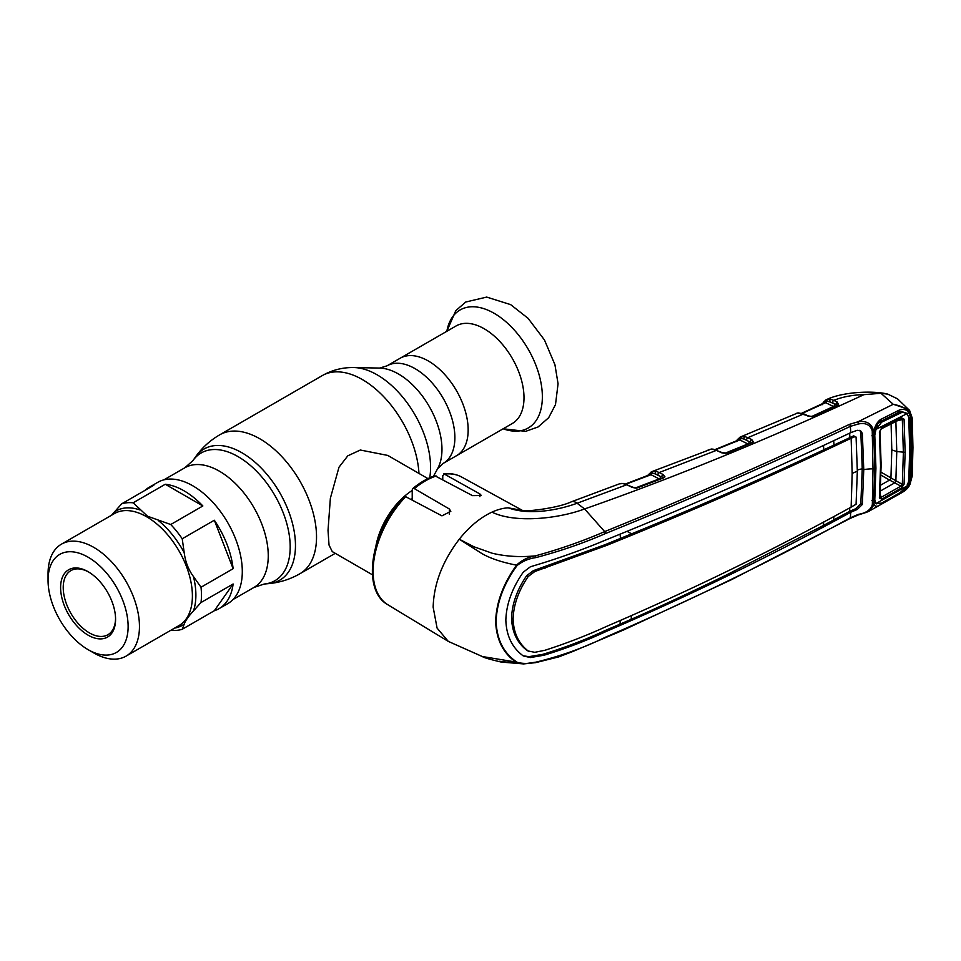 <?xml version="1.0" encoding="UTF-8"?>
<svg xmlns="http://www.w3.org/2000/svg" width="961" height="961" viewBox="0 0 961 961"><rect width="100%" height="100%" fill="white"/><g stroke="black" fill="none" stroke-linecap="round" stroke-linejoin="round"><path stroke-width="1.44" d="M428.354 361A56.291 32.506 60 0 1 465.136 410.611A56.291 32.506 60 0 1 456.511 455.718A56.291 32.506 -120 0 0 465.136 410.611A56.291 32.506 -120 0 0 428.354 361A56.291 32.506 -120 0 0 400.208 358.213A56.291 32.506 60 0 1 428.354 361M427.933 478.614L387.788 455.43L360.327 450.024L347.798 455.826L339.005 467.19L330.368 498.242L328.025 530.376L329.022 545.055L332.266 551.602L372.412 574.786M375.979 545.596A55.522 32.061 -60 0 1 412.221 490.47M88.088 635.149A38.872 22.439 60 0 1 60.603 587.555A38.872 22.439 60 0 1 88.088 571.687L88.088 571.687A38.872 22.439 60 0 1 115.572 619.28A38.872 22.439 60 0 1 88.088 635.149M115.56 618.512A37.023 21.37 60 0 1 107.908 634.716A37.023 21.37 60 0 1 89.397 632.891A37.023 21.37 60 0 1 65.216 600.265A37.023 21.37 60 0 1 70.886 570.606A37.023 21.37 60 0 1 88.748 572.071M93.758 652.927L88.088 649.648A56.615 32.686 60 0 1 48.05 580.3A56.615 32.686 60 0 1 88.088 557.188A56.615 32.686 60 0 1 128.125 626.536A56.615 32.686 60 0 1 88.088 649.648L93.758 652.927A64.639 37.323 60 0 0 126.083 656.123L179.01 625.563A64.639 37.323 60 0 0 188.921 573.765A64.639 37.323 60 0 0 146.697 516.802A64.639 37.323 60 0 0 114.371 513.606L61.432 544.166A64.639 37.323 60 0 1 93.758 547.362A64.639 37.323 60 0 1 135.981 604.325A64.639 37.323 60 0 1 126.083 656.123M111.56 515.228L121.675 503.828A70.021 40.434 60 0 1 133.147 502.807L147.513 516.213L170.746 524.514L202.855 505.966A70.021 40.434 -120 0 0 184.056 490.831A70.021 40.434 -120 0 0 165.256 484.26L202.855 505.966M121.675 503.828L153.796 485.281A70.021 40.434 -120 0 0 149.051 487.371L157.772 482.326A70.021 40.434 60 0 1 192.789 485.798A70.021 40.434 60 0 1 238.532 547.506A70.021 40.434 60 0 1 227.793 603.616L219.072 608.649A70.021 40.434 -120 0 0 233.127 583.988L201.017 602.523L193.449 610.932C188.404 616.469 185.329 620.854 184.212 624.085L182.218 629.275L214.327 610.728A70.021 40.434 -120 0 0 219.072 608.649M170.746 524.514A70.021 40.434 60 0 1 182.218 538.773L184.212 552.695C185.365 561.813 188.452 569.765 193.449 576.528L201.017 587.231L233.127 568.696A70.021 40.434 -120 0 0 214.327 520.237L182.218 538.773M201.017 587.231A70.021 40.434 60 0 1 201.017 602.523M182.218 629.275A70.021 40.434 60 0 1 170.806 630.296M214.327 520.237L233.127 568.696M165.256 484.26L133.147 502.807M149.051 487.371A70.021 40.434 -120 0 0 144.871 490.434M233.127 583.988L214.327 610.728M48.05 580.3L48.05 573.753A64.639 37.323 60 0 1 61.432 544.166M512.345 423.477A56.291 32.506 -120 0 0 520.97 378.37A56.291 32.506 -120 0 0 484.2 328.758A56.291 32.506 -120 0 0 456.055 325.971L386.923 365.877A56.291 32.506 60 0 1 415.08 368.664A56.291 32.506 60 0 1 451.85 418.275A56.291 32.506 60 0 1 443.225 463.382L512.345 423.477M736.354 441.567L737.339 439.645A1.85 1.466 33.9 0 0 737.171 440.667M737.339 439.645L740.366 436.991A1.85 1.706 67 0 0 740.354 437.003L740.354 437.003A1.85 1.706 67 0 0 739.357 438.793A1.85 1.405 -155.2 0 1 739.321 439.67L715.188 449.508M724.966 453.256L747.874 443.958L739.826 439.958L715.705 449.676M740.366 436.991L745.075 436.594A1.85 1.369 102.2 0 0 744.054 439.069L741.039 438.348A1.85 1.177 -63.6 0 1 739.826 439.958L738.661 440.258M749.16 441.604L744.054 439.069L749.16 441.604A1.85 1.177 -63.6 0 1 747.874 443.958M751.922 442.685L750.457 441.892A1.85 1.177 116.4 0 1 751.742 439.537L753.484 441.988A1.85 1.526 -147.5 0 0 752.007 442.553M741.7 436.606A1.85 1.237 77 0 0 741.039 438.348L739.357 438.793M745.075 436.594L751.742 439.537M753.484 441.988L727.033 453.124A1.85 0.961 -111.9 0 0 726.384 453.015L722.384 452.691L712.942 449.075A1.85 1.381 -84.9 0 0 712.401 449.171L710.996 449.135A1.85 1.538 -92.5 0 1 711.981 449.135M727.033 453.124L725.219 453.256M725.303 453.496L721.567 452.763A1.85 1.129 -65 0 1 722.384 452.691M721.567 452.763L716.425 450.361A1.85 1.129 -65 0 1 717.242 450.289M651.57 471.743A1.85 1.706 67.9 0 0 651.534 471.767L656.291 471.419L659.198 472.536L716.425 450.361L712.401 449.171M710.996 449.135L707.933 450.12M652.903 471.383A1.85 1.225 77.8 0 0 652.207 473.136L650.525 473.545A1.85 1.706 67.9 0 1 651.534 471.767L648.098 474.998A1.85 1.441 29.7 0 0 647.954 475.515M625.635 483.936L650.453 474.434A1.85 1.417 -153.4 0 0 650.525 473.545L649.36 474.986M656.291 471.419A1.85 1.357 102.7 0 0 655.246 473.893L652.207 473.136A1.85 1.165 -63.1 0 1 651.005 474.734L626.152 484.116M663.126 474.53L664.964 476.824A1.85 1.562 -157.3 0 0 663.342 477.593L661.829 476.86A1.85 1.165 116.9 0 1 663.126 474.53L659.198 472.536A1.85 1.165 116.9 0 0 657.901 474.878L655.246 473.893L660.507 476.56A1.85 1.165 -63.1 0 1 659.222 478.902L651.005 474.734L649.768 475.022M664.964 476.824L663.655 477.881A1.85 0.913 -110.9 0 0 663.03 477.749L637.011 487.635A1.85 0.901 -110.7 0 0 636.723 487.924L636.59 488.152M663.655 477.881L637.623 487.78A1.85 0.901 -110.7 0 0 637.011 487.635M635.702 488.128L632.206 487.359A1.85 1.129 -64.8 0 1 633.035 487.287L637.323 487.876M635.617 487.876L659.222 478.902M633.035 487.287L623.329 483.455A1.85 1.369 -83.8 0 0 622.776 483.551L619.401 483.851A1.85 1.393 -109.5 0 1 619.425 483.851L621.911 483.383A1.85 1.514 -90.6 0 1 622.5 483.515M632.206 487.359L626.704 484.776A1.85 1.129 -64.7 0 1 627.545 484.692M909.538 483.996L911.653 476.752A1.85 1.141 2.9 0 0 912.229 475.971L909.899 484.524C908.638 487.479 906.127 490.086 902.367 492.332L908.938 484.921C906.631 489.101 903.364 492.14 899.148 494.026L880.588 504.549C877.417 506.795 875.267 506.819 874.114 504.633L869.525 510.916C867.315 512.381 858.509 514.76 858.221 514.976L849.992 518.496L731.453 579.699L623.317 630.104L571.879 651.87L558.834 656.868L535.625 662.646L523.613 663.919L501.246 662.069C489.858 659.39 483.551 657.54 482.314 656.531L517.09 662.237C522.64 663.859 528.91 663.835 535.914 662.153L523.625 663.919L516.538 662.477C503.3 653.6 496.332 639.894 495.648 621.347C496.296 602.427 503.264 583.699 516.538 565.152C521.895 560.107 528.19 557.008 535.433 555.854C560.191 549.055 583.267 540.971 604.673 531.601L584.588 508.958L577.093 503.252L626.704 484.776L622.776 483.551M619.268 483.9L571.507 501.75A18.511 8.205 -110.5 0 1 577.093 503.252C557.524 510.435 528.622 515.42 508.201 507.816L522.58 510.519M859.723 430.324L860.828 432.534L862.257 468.8L863.759 469.641L862.341 433.375L860.515 430.66L857.212 430.3L850.785 432.63L850.329 426.372C771.827 463.394 690.214 499.119 605.49 533.535L604.673 531.601C689.361 497.221 770.938 461.484 849.392 424.39L857.933 421.819L893.225 404.293L881.021 393.289L863.939 394.659C767.947 439.213 674.826 477.305 584.588 508.958C558.161 518.82 515.096 523.445 491.948 512.141A75.27 43.461 120 0 1 508.201 507.816L523.337 510.904M660.507 476.56L657.901 474.878M605.49 533.535C583.988 542.965 560.804 550.989 535.926 557.596C528.922 558.521 522.64 561.164 517.09 565.524L516.538 565.152C501.822 562.293 490.242 558.401 481.797 553.5L459.274 539.217C442.516 561.2 433.807 583.856 433.159 607.196L437.087 628.098L448.282 641.383L482.326 656.531M405.674 496.681A73.757 42.584 120 0 0 373.108 571.302A73.757 42.584 120 0 0 387.932 604.793C360.795 590.114 371.126 529.931 403.944 496.801L405.674 496.681L441.952 515.853L450.829 511.336L449.364 508.994L414.323 488.62L412.725 488.572L412.221 489.93L412.221 500.14M412.725 488.572C420.041 482.518 427.429 478.254 434.901 475.779L472.5 495.636L481.365 495.528L479.899 493.954L443.874 473.809C450.469 473.112 456.403 474.193 461.688 477.052A73.757 42.584 120 0 0 444.859 474.061L442.757 475.551L442.757 479.527M535.926 557.596L535.433 555.854C520.057 557.344 505.654 556.467 492.212 553.236L473.977 546.785L459.274 539.217C469.4 526.592 480.296 517.559 491.948 512.141M795.84 413.494L798.11 412.882A1.85 1.574 85.4 0 0 797.69 412.978L740.402 436.979M811.288 416.702L833.439 406.491L825.679 402.695L802.327 413.35M822.148 404.725L823.433 402.154L826.112 399.812A1.85 1.706 65.2 0 1 826.16 399.788L830.784 399.283A1.85 1.381 100.8 0 0 829.787 401.746L834.701 404.149A1.85 1.177 -63.9 0 1 833.439 406.491M834.701 404.149L836.046 404.413A1.85 1.177 -63.9 0 1 837.307 402.07L838.629 404.893L838.028 405.254L812.333 416.858L797.69 412.978M837.283 405.362L832.538 402.695A1.85 1.177 -63.9 0 1 833.8 400.353L837.307 402.07M832.538 402.695L826.856 401.097A1.85 1.177 -64 0 1 825.679 402.695L824.562 403.019M827.505 399.368A1.85 1.237 75.8 0 0 826.856 401.097L825.175 401.602A1.85 1.393 -157.5 0 1 825.163 402.431L801.774 413.194M823.433 402.154A1.85 1.478 35.7 0 0 823.289 403.404M826.16 399.788L826.112 399.812A1.85 1.706 65.2 0 0 825.175 401.602M826.22 399.764L826.232 399.764C842.04 391.836 873.285 390.358 887.76 394.13L881.021 393.289M830.784 399.283L833.8 400.353C842.797 396.773 852.839 394.887 863.939 394.659M836.995 405.518A1.85 1.033 64.7 0 1 837.307 405.182L837.475 405.146A1.85 1.321 51.1 0 1 837.536 405.049L837.536 405.049A1.85 1.321 51.1 0 1 838.629 404.893M812.574 416.738A1.85 1.009 65.8 0 1 812.898 416.413L837.307 405.182A1.85 1.033 64.7 0 1 838.028 405.254M798.11 412.882L804.117 414.023L808.802 416.161L812.898 416.413A1.85 1.009 65.8 0 1 813.595 416.497M808.802 416.161A1.85 1.141 114.4 0 0 807.973 416.233M804.117 414.023A1.85 1.141 114.4 0 0 803.288 414.107L747.934 437.651A1.85 1.177 116.4 0 0 746.649 439.994M499.288 661.264L518.387 663.366M911.653 476.752L912.385 448.294L911.653 418.828L909.49 412.317L908.938 412.617L910.175 416.521L911.148 448.979L910.175 480.308L908.938 484.921L907.292 484.476M909.49 412.317C906.223 408.437 900.901 405.794 893.55 404.365L908.553 409.314L909.538 410.371L909.49 412.317M871.891 500.669L873.681 499.252L874.138 502.086A1.85 1.093 159.8 0 1 874.138 502.086A1.85 1.454 160.5 0 1 873.645 503.636A1.85 1.153 -175.3 0 1 872.36 503.876L873.008 468.836L872.24 430.876C870.282 424.786 865.657 422.492 858.377 423.993L857.933 421.819C866.257 420.486 871.459 423.393 873.537 430.552L873.645 431.994L874.126 431.525M874.174 431.813A1.85 0.949 18.9 0 1 874.15 431.945A1.85 0.949 18.9 0 1 872.36 432.318A1.85 0.973 -4.3 0 0 873.645 431.994L874.114 430.276L872.24 430.876M874.114 430.276L874.114 430.276C875.267 425.399 877.417 421.795 880.588 419.489L899.148 410.143C903.364 408.653 906.631 409.482 908.938 412.617L907.292 413.47L901.226 411.44L899.52 411.873M899.148 410.143L898.739 412.209L901.19 411.44M911.653 418.828A1.85 0.985 -2.7 0 0 912.229 418.071L909.538 410.371M912.229 418.071L912.95 447.526A1.85 1.069 -0 0 1 912.385 448.294M909.671 410.515L897.538 398.839L887.76 394.13M912.229 475.971L912.95 447.526M874.534 502.903L874.126 502.062L873.537 504.957L872.24 505.198L872.36 503.876A1.85 1.093 159.8 0 0 874.138 502.086L876.372 503.876M880.588 419.489L880.444 421.483L877.97 423.561L874.21 431.741M871.891 435.789L873.741 434.732L874.858 467.767L873.008 468.836A1.85 1.069 -179.8 0 0 874.858 467.779L873.741 499.552M874.15 431.945L873.741 434.732M858.377 423.993L850.329 426.372A1.85 1.033 -115.4 0 0 849.392 424.39M873.008 468.836A30.848 17.815 180 0 0 863.759 469.641L862.341 504.477L857.212 509.486L850.785 512.225C772.476 555.194 690.923 594.943 606.103 631.497C586.414 640.675 565.729 648.579 544.046 655.222L530.388 657.552L523.277 655.931C512.165 647.738 506.351 635.798 505.846 620.073C506.351 604.025 512.165 588.06 523.277 572.167L530.388 566.786L544.046 562.617C565.729 555.734 586.414 548.142 606.103 539.842C690.923 505.558 772.476 469.821 850.785 432.63M849.788 507.876L849.548 511.396L855.843 508.657L860.828 503.636L862.257 468.8A32.698 18.884 180 0 0 857.332 470.049M851.134 507.132L852.179 473.473A30.848 17.815 180 0 1 857.332 471.286L856.083 504.237L851.134 507.132C773.016 550.185 691.512 589.934 606.619 626.38C586.919 635.425 566.377 643.389 544.995 650.261L534.772 652.327L528.178 650.981C518.568 643.486 513.546 632.806 513.102 618.92C513.546 604.769 518.568 590.631 528.178 576.528L534.772 571.543L533.319 570.678L526.664 575.663C517.054 589.742 512.033 603.88 511.576 618.067L513.102 618.92M823.697 521.967L823.397 525.487L849.548 511.396L850.857 512.177M833.571 520.045L833.908 516.501M523.036 655.774L528.91 656.663L542.629 654.381C564.383 647.786 585.093 639.894 604.769 630.704L631.125 619.377C659.739 606.787 691.464 592.012 726.276 575.05L823.397 525.487M631.125 619.377L631.485 615.725M526.664 650.153L529.006 651.546L526.664 650.153C517.054 642.681 512.033 631.978 511.576 618.067M852.179 473.473L851.134 438.228C773.016 475.515 691.512 511.228 606.619 545.404L534.772 571.543M857.332 471.286L856.083 437.075L853.668 435.862L823.817 449.796C761.833 478.782 697.77 506.795 631.617 533.823L605.286 544.611L533.319 570.678M854.773 436.738L851.134 438.228M853.668 435.862L856.083 437.075M620.313 620.602L620.001 624.266M620.434 538.388L620.097 534.064M626.908 531.289L631.617 533.823M823.817 449.796L823.493 445.544M833.692 440.739L834.028 444.967M851.206 438.192L849.896 437.399L849.632 433.171M517.09 565.524C503.804 583.783 496.813 602.379 496.116 621.323C496.765 639.702 503.756 653.336 517.09 662.237M535.433 662.573L535.914 662.153C560.804 656.087 583.988 647.774 605.49 637.191C690.214 600.541 771.827 560.743 850.329 517.823L858.377 514.339C865.657 513.198 870.282 510.147 872.24 505.198M850.785 512.225L850.329 517.823A1.85 0.961 -118.6 0 1 849.992 518.496M875.711 430.096L875.591 428.714A1.85 1.069 -60 0 1 876.9 426.444A1.85 1.069 -60 0 1 876.937 426.42L877.345 426.66M876.144 429.026L875.627 428.738A1.85 1.069 -60.2 0 1 876.973 426.444M876.348 426.083L877.753 426.011M891.099 423.909L891.796 449.892L890.943 477.905L902.331 484.368L903.376 452.571L902.331 419.537A1.85 0.997 -3.8 0 0 904.085 419.212L905.13 452.307L904.085 484.176A1.85 1.141 -175.9 0 1 902.331 484.368L900.877 486.146L894.763 482.83L879.615 491.443M905.13 452.307L896.769 451.55L895.868 421.17M891.796 449.892L896.769 451.55L895.868 480.86L894.787 482.842M881.645 422.179L876 429.363L907.136 413.602L902.343 412.185L881.645 422.179L879.063 422.432M896.985 413.146L900.169 412.834M907.136 413.602L908.758 417.506L909.719 449.772L908.758 480.896L907.136 485.918L876 503.564L881.645 503.108L900.169 492.609L907.136 485.918M873.837 433.171L874.786 435.225L875.927 468.139L874.858 465.821M875.927 468.139L874.786 499.768L876 503.564M873.861 497.762L874.786 499.768M897.166 420.846L902.331 419.537L900.877 418.9A1.85 1.069 -117 0 0 901.118 418.828L901.118 418.828A1.85 1.069 -117 0 0 901.538 417.843L904.085 419.212M881.069 428.918A1.85 1.057 -116.7 0 0 881.297 428.858A1.85 1.057 -116.7 0 0 881.73 427.849L901.538 417.843M901.358 418.744L881.297 428.858L879.976 431.201A1.85 0.973 176.5 0 1 879.387 431.982L881.73 427.849M879.916 430.984A1.85 0.973 176.5 0 1 879.976 431.201L881.141 464.884L879.976 497.221A1.85 1.153 3.8 0 0 879.916 496.873L881.069 497.39L900.877 486.146A1.85 0.997 -119.8 0 1 901.538 487.948L881.73 499.191A1.85 0.997 -119.3 0 0 881.069 497.39L880.192 493.834M881.73 499.191L879.387 498.002L880.552 465.665L879.387 431.982M879.387 498.002A1.85 1.153 3.8 0 0 879.976 497.221L879.976 497.39M904.085 484.176L901.538 487.948M874.786 435.225L876 429.363M889.658 480.14L889.55 480.08A1.85 1.069 120 0 0 890.823 477.833L890.943 477.905A1.85 1.057 120.6 0 1 889.658 480.14L894.763 482.83L895.844 480.848M880.684 485.137L889.55 480.08L881.021 475.154M163.911 479.851L184.848 467.767L192.933 460.595A73.745 42.584 60 0 1 238.052 456.619A73.745 42.584 60 0 1 288.408 530.28A73.745 42.584 60 0 1 264.191 584.036L268.756 583.615C279.855 582.57 290.246 579.279 299.916 573.729L335.245 553.332M192.933 460.595L195.576 456.847A75.739 43.725 60 0 1 241.92 452.763A75.739 43.725 60 0 1 293.634 528.418A75.739 43.725 60 0 1 268.756 583.615M195.576 456.847C202.026 447.766 210.075 440.414 219.721 434.816A80.207 46.308 60 0 1 259.818 438.781A80.207 46.308 60 0 1 312.217 509.462A80.207 46.308 60 0 1 299.916 573.729M219.721 434.816L322.283 375.595A80.207 46.308 60 0 1 362.381 379.571A80.207 46.308 60 0 1 418.972 473.437M433.447 476.284L437.651 468.644A61.504 35.509 60 0 0 398.479 373.997A61.504 35.509 60 0 0 379.595 368.075L353.912 367.546A75.583 43.641 60 0 1 377.132 374.826A75.583 43.641 60 0 1 429.735 477.773M184.848 467.767A69.096 39.894 60 0 1 219.396 471.19A69.096 39.894 60 0 1 264.539 532.082A69.096 39.894 60 0 1 253.944 587.447L264.191 584.036M410.996 499.504A50.801 29.335 -60 0 1 412.221 498.567M114.119 512.225A66.081 38.152 60 0 1 139.91 509.931M158.409 520.598A66.081 38.152 60 0 1 184.212 552.695M184.212 624.085A66.081 38.152 60 0 1 174.602 628.11M193.449 576.528A66.081 38.152 60 0 1 193.449 610.932M446.829 331.293L455.79 310.655L465.761 302.018L486.686 297.081L510.663 304.637L528.082 318.319L544.479 339.99L554.941 364.736L558.065 383.763L555.494 404.605L548.671 417.711L538.04 426.984L525.619 431.345L503.132 428.798A68.147 39.341 -120 0 0 542.148 391.463A68.147 39.341 -120 0 0 494.182 313.322A68.147 39.341 -120 0 0 446.841 331.293M752.379 442.805A1.85 0.973 -112.4 0 0 751.718 442.709L726.384 453.015M449.364 508.994L449.364 514.219M436.21 475.983A73.757 42.584 120 0 0 414.323 488.62M479.899 493.954L479.899 496.633M860.828 432.534L862.341 433.375M860.828 503.636L862.341 504.477M855.843 508.657L857.212 509.486M526.664 575.663L528.178 576.528M543.59 567.507L544.995 568.347M605.286 544.611L606.619 545.404M604.769 630.704L606.103 631.497M542.629 654.381L544.046 655.222M528.91 656.663L530.388 657.552M604.673 637.852L605.49 637.191L604.673 637.852M881.081 464.607L880.552 465.665M881.081 472.199L890.823 477.833M379.595 368.075L386.923 365.877M233.006 599.532L253.944 587.447M437.651 468.644L443.225 463.382M322.283 375.595C332.11 370.021 342.657 367.342 353.912 367.546M711.428 449.039L651.642 471.719M571.507 501.75C557.152 508.537 524.862 511.636 523.637 510.699M387.932 604.793L448.282 641.383M461.688 477.052L522.712 510.567M869.525 510.916L902.367 492.332M898.967 412.149L880.444 421.483M897.634 412.822L902.343 412.185"/></g></svg>
